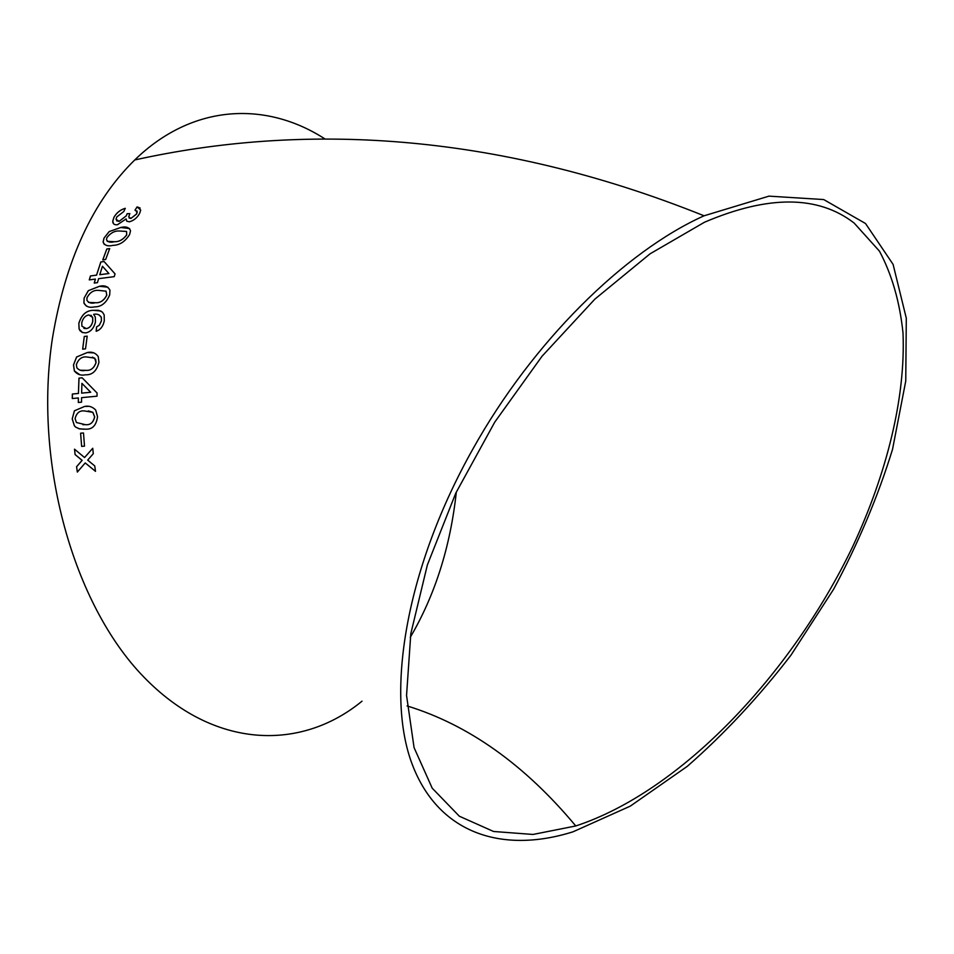 <?xml version="1.0" encoding="UTF-8"?>
<svg xmlns="http://www.w3.org/2000/svg" width="954" height="954" viewBox="0 0 954 954"><rect width="100%" height="100%" fill="white"/><g stroke="black" fill="none" stroke-linecap="round" stroke-linejoin="round"><path stroke-width="1.43" d="M472.85 449.084C407 566.151 385.702 689.647 411.15 761.447C436.86 833.426 501.732 854.247 572.996 831.816L630.284 806.13L687.297 766.336C724.372 733.841 758.919 696.802 790.938 655.219L833.653 589.178C858.409 542.957 878.05 496.318 892.55 449.262L905.751 381.04L906.3 318.207L893.099 264.389L865.516 223.51L823.696 199.553L768.948 196.142L704.076 215.795C624.5 251.51 532.642 341.854 472.85 449.084M324.944 138.938C266.369 101.064 192.768 103.449 134.741 159.962C92.872 201.032 65.444 260.382 52.47 338.038C33.318 462.332 73.363 604.359 143.529 676.72C213.815 749.546 300.999 751.311 362.031 701.166M76.57 466.721L77.334 472.087L85.216 462.94L95.507 471.348L94.756 465.946L87.685 460.126L93.289 453.71L92.741 448.273L84.56 457.55L74.531 449.179L75.092 454.581L82.08 460.365L76.57 466.721L77.369 472.039M80.613 433.199L81.639 446.377L84.501 446.15L83.487 432.973L80.613 433.199L81.639 446.377M97.535 416.707L95.686 410.005C92.478 406.75 88.782 405.557 84.596 406.44L74.412 410.792L72.218 418.889L74.376 425.818L75.7 427.142L79.599 428.895L85.335 429.157C92.276 429.682 96.342 425.52 97.535 416.707M81.543 402.183L81.567 397.663L97.022 396.184L97.07 393L82.175 377.808L78.967 378.13L78.431 393.442L72.349 394.026L72.289 398.533L78.359 397.961L78.335 402.481L81.543 402.183M98.942 362.293L98.226 356.498C95.448 352.789 91.775 351.477 87.184 352.563L76.57 357.011L73.482 364.977L74.376 370.975C77.262 374.505 80.923 375.781 85.371 374.803C92.252 375.149 96.771 370.987 98.942 362.293M87.172 336.166L84.286 336.476L82.64 349.152L85.538 348.83L87.184 336.142L84.286 336.476L82.688 349.14M78.824 323.323L79.11 329.011L80.005 330.68L82.259 332.457L85.657 332.91C90.523 332.052 93.802 328.426 95.46 322.035L95.269 316.931L93.623 314.367C97.034 313.604 99.598 314.582 101.303 317.312L101.398 320.866L99.395 325.123L96.533 326.983L96.175 331.265C100.444 329.857 103.151 326.363 104.284 320.806L104.177 314.892L102.436 312.101L98.512 310.3L93.11 310.312C86.277 310.479 81.519 314.808 78.824 323.323L79.158 329.035L82.497 332.564M109.686 294.893L109.948 290.171C107.909 286.355 104.403 285.067 99.407 286.295L88.293 290.696L84.095 298.113L83.916 303.026C86.063 306.759 89.581 308.047 94.446 306.878C101.219 306.985 106.299 302.99 109.686 294.893M97.451 282.658L98.596 278.663L114.218 276.66L115.04 273.87L104.058 261.515L100.826 261.945L96.557 275.122L90.451 275.945L89.271 279.892L95.376 279.081L94.231 283.076L97.451 282.658M106.8 248.994L102.782 259.87L105.679 259.476L109.698 248.589L106.8 248.994L102.829 259.87M129.601 234.529L130.519 230.796C129.219 227.314 125.94 226.217 120.669 227.493L109.161 231.595L104.01 238.095L103.104 241.994C104.511 245.464 107.79 246.585 112.954 245.357C119.62 245.226 125.165 241.612 129.601 234.529M129.374 221.793C133.775 220.601 137.197 217.81 139.618 213.422L140.715 210.059L137.09 206.899L134.979 210.178L137.245 211.943L136.613 213.934L130.936 218.418L128.707 216.82L129.839 213.613L127.097 213.696L126.322 215.783L119.155 221.34L116.03 219.301L116.782 216.94L123.829 211.49L125.284 208.318C120.431 209.665 116.662 212.635 113.967 217.25L112.727 221.268C112.799 223.916 114.385 225.072 117.461 224.739L126.119 218.895L126.81 221.221L129.374 221.793M854.14 223.057C818.222 195.26 768.34 194.986 704.493 222.234L650.056 253.824L594.879 299.127L542.051 356.224L494.744 422.145L455.785 493.123L427.356 564.995L410.816 633.647L406.547 695.466L414.072 747.614L432.21 788.195L459.339 816.219L493.564 831.483L533 834.452L575.775 825.961C680.524 791.546 791.248 674.716 852.793 546.403C887.053 472.814 905.668 397.317 903.009 332.994C899.801 301.965 891.954 274.68 879.457 251.152L854.14 223.057M410.244 637.379C435.06 595.105 450.419 546.63 456.334 491.954M140.143 208.055L137.09 206.899M137.126 206.946L135.039 210.19M136.923 210.846L136.613 213.934M136.649 213.982L130.936 218.418M130.972 218.454L129.112 218.061M129.816 213.66L127.097 213.696M127.144 213.732L126.322 215.783M126.357 215.819L119.155 221.34M119.19 221.388L116.567 220.791M125.26 208.377C120.442 209.725 116.686 212.694 114.003 217.285L113.967 217.25M114.003 217.285L112.763 221.304L113.657 223.868M126.119 218.991L126.751 221.173M129.637 228.566L120.669 227.493M120.705 227.529L109.161 231.595M109.197 231.631L104.01 238.095M104.046 238.13L103.151 242.03L104.224 244.367M107.218 241.314L114.48 241.732C119.107 241.911 123.185 239.645 126.715 234.922L126.548 231.44L119.071 230.975C114.504 230.808 110.437 233.038 106.896 237.677L106.466 239.669C107.742 242.137 110.402 242.805 114.444 241.696C119.071 241.875 123.138 239.609 126.667 234.887L126.548 231.44M109.686 248.636L106.836 249.03M104.081 261.539L100.826 261.945M100.874 261.98L96.557 275.122M96.592 275.157L90.451 275.945M90.499 275.968L89.33 279.88M95.424 279.117L94.279 283.076M99.776 274.704L108.935 273.548L102.46 266.249L99.776 274.704L108.887 273.524L102.46 266.249M107.862 287.178L99.407 286.295M99.454 286.319L88.293 290.696M88.34 290.72L84.095 298.113M84.143 298.137L83.964 303.05L86.48 306.174M88.46 302.37L95.412 302.728C100.158 303.122 103.95 300.617 106.788 295.239L106.061 291.173L98.357 290.362C93.635 289.992 89.855 292.449 86.981 297.743L86.921 300.295C88.734 302.99 91.548 303.801 95.376 302.704L95.376 302.704C100.122 303.098 103.914 300.593 106.753 295.215L106.061 291.173M98.966 314.82L101.303 317.312M101.351 317.336L101.398 320.866M101.446 320.878L99.395 325.123M99.443 325.147L96.533 326.983M96.581 326.995L96.223 331.253M100.933 311.028L93.11 310.312M93.158 310.336C86.325 310.491 81.567 314.832 78.872 323.346M83.892 328.367L86.277 328.617C89.628 328.081 91.811 325.612 92.8 321.212L92.693 317.455L90.916 315.202M86.242 328.593C89.581 328.069 91.763 325.6 92.753 321.188L92.645 317.443L88.841 314.927C85.311 315.595 82.962 318.171 81.77 322.655L81.901 326.161L86.277 328.617M93.921 352.885L87.184 352.563M87.231 352.575L76.57 357.011M76.618 357.023L73.482 364.977M73.53 364.988L74.424 370.987L79.766 374.683M80.088 370.247L85.705 370.331C90.57 370.915 94.029 368.327 96.068 362.568L95.662 359.503L92.526 357.082M96.02 362.556L94.696 358.108L86.754 356.975C81.901 356.426 78.443 358.99 76.356 364.666L76.892 367.874C79.242 370.45 82.163 371.261 85.657 370.319L85.657 370.319C90.535 370.903 93.981 368.316 96.02 362.556L96.068 362.568M82.187 377.82L78.967 378.13M79.015 378.13L78.431 393.442M78.478 393.453L72.349 394.026M72.397 394.026L72.337 398.522M78.383 402.481L78.359 397.961M81.627 393.131L90.713 392.273L81.925 383.353L81.627 393.131L90.666 392.261L81.925 383.353M88.221 406.356L84.596 406.44M84.644 406.44L74.412 410.792M74.46 410.792L72.218 418.889M72.265 418.889L74.424 425.818L75.581 426.998L78.979 428.728L83.976 429.228M82.903 424.709L85.156 424.613C90.117 425.317 93.289 422.741 94.684 416.898L92.836 412.319L88.328 410.9M94.637 416.898L92.788 412.319L84.667 410.971C79.731 410.303 76.535 412.855 75.092 418.627L76.427 422.527L85.109 424.613C90.07 425.317 93.242 422.741 94.637 416.898L94.684 416.898M81.686 446.365L84.501 446.15M83.487 432.973L80.661 433.199M95.495 471.3L85.216 462.94M92.741 448.308L84.56 457.55M74.579 449.227L75.092 454.581M75.139 454.569L82.127 460.365L76.618 466.721M704.076 215.795C493.266 131.103 300.999 123.114 134.741 159.962M575.775 825.961C524.772 764.786 468.533 724.778 407.072 705.924"/></g></svg>
